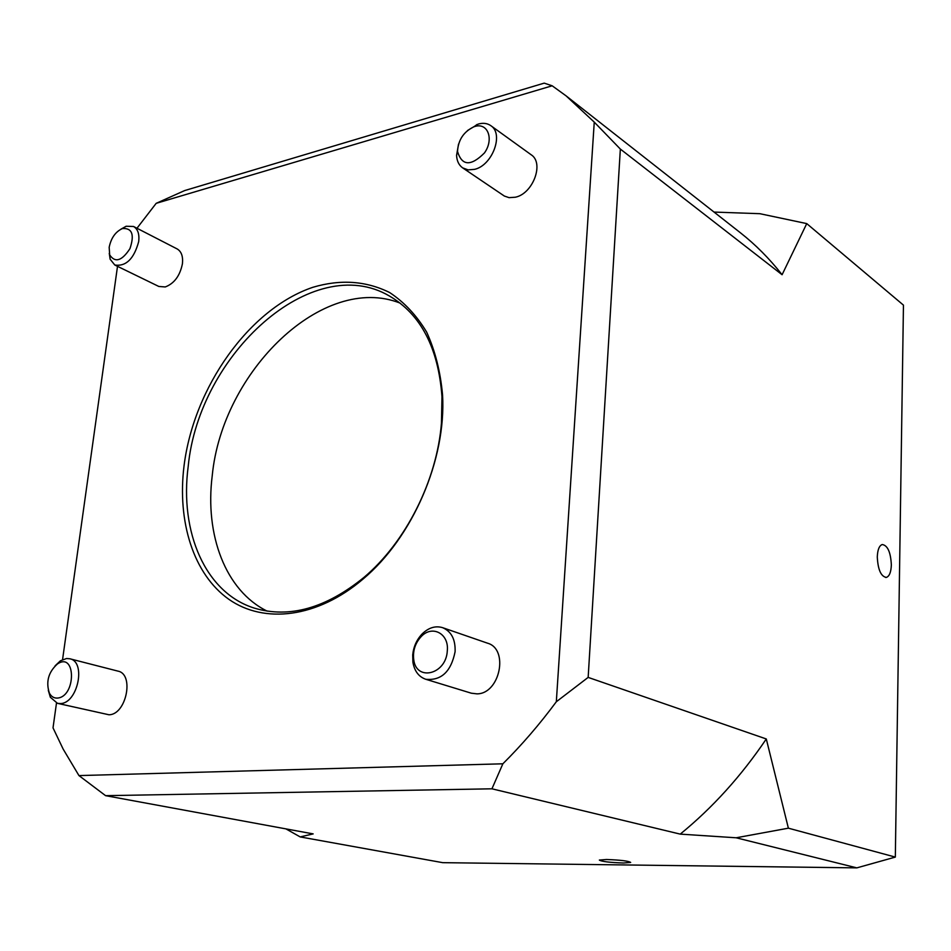 <?xml version="1.0" encoding="UTF-8"?>
<svg xmlns="http://www.w3.org/2000/svg" width="951" height="951" viewBox="0 0 951 951"><rect width="100%" height="100%" fill="white"/><g stroke="black" fill="none" stroke-linecap="round" stroke-linejoin="round"><path stroke-width="1.43" d="M458.548 144.065L456.575 155.346C456.872 161.028 458.905 165.201 462.661 167.875L468.118 169.884L474.513 169.361C492.38 165.486 504.137 133.865 490.787 125.651C487.304 123.25 483.156 122.715 478.329 124.046L467.559 130.489M490.787 125.651L531.145 154.751C544.424 162.954 533.047 193.659 515.394 197.214L509.07 197.653L504.351 196.049L462.661 167.875M474.882 126.471C487.911 122.334 494.199 139.381 484.428 152.968C470.876 166.484 461.913 165.985 457.526 151.459C458.204 139.928 463.672 131.702 473.919 126.78L474.882 126.471M109.258 253.335L110.15 259.243L114.821 265.032C126.055 266.649 134.008 258.827 138.703 241.554C139.535 234.029 137.812 229.013 133.544 226.493L126.162 226.243L121.003 229.132M133.544 226.493L177.124 248.924C181.403 251.444 183.174 256.378 182.426 263.748C179.989 275.766 174.271 283.505 165.26 286.952L158.829 286.465L114.821 265.032M109.175 247.296C111.089 237.964 115.511 231.711 122.441 228.537C132.153 227.907 134.662 234.624 129.942 248.663C121.847 260.99 115.095 263.058 109.674 254.868L109.175 247.296M48.299 690.378L50.355 697.273L57.512 703.348L60.293 703.562C77.697 703.645 86.493 661.682 69.792 658.77L66.558 658.52L60.424 660.79L55.075 665.855M69.792 658.77L117.912 671.109C134.59 674.057 126.257 714.938 108.901 714.76L57.512 703.348M57.286 698.082C53.874 698.212 51.235 696.548 49.369 693.089C45.731 681.831 48.406 672.119 57.417 663.976C76.163 651.269 76.187 697.012 57.286 698.082M455.101 651.697C455.529 639.405 451.356 631.405 442.595 627.66C435.475 625.544 428.663 627.624 422.161 633.901C416.728 639.631 413.578 646.621 412.71 654.859L412.9 662.169C414.434 671.085 418.713 676.779 425.739 679.264C441.264 680.845 451.059 671.656 455.101 651.697M442.595 627.66L487.53 643.185C509.118 649.046 499.905 693.933 476.986 693.861L471.316 693.196L425.739 679.264M447.291 650.9C446.15 674.675 415.944 681.831 413.685 659.269C412.782 650.639 415.242 643.114 421.079 636.695C432.099 624.557 449.264 633.58 447.291 650.9M56.489 703.039L53.018 727.86L63.158 749.103L78.957 775.588L105.585 795.666L313.164 833.896L300.183 836.916L442.702 862.664L856.827 867.871L895.331 857.089L903.45 305.128L806.745 223.604L782.091 274.732L620.349 149.069L594.256 122.132L556.323 701.755L588.158 677.397L620.349 149.069M441.442 423.219C436.889 480.505 405.815 542.141 364.007 577.364C325.979 608.236 289.496 618.519 254.571 608.188C205.38 593.055 179.442 532.061 188.215 466.311C198.949 354.188 312.487 250.802 389.351 295.963C420.817 314.305 438.352 347.9 441.977 396.757L441.442 423.219M184.042 465.835C177.1 521.719 193.457 574.238 228.846 599.308C264.223 624.165 317.444 617.924 362.973 579.123C412.675 537.6 446.423 459.44 442.548 394.796C440.408 371.508 435.106 350.61 426.654 332.101C416.586 315.375 404.234 302.192 389.625 292.528C366.016 280.854 340.422 279.107 312.855 287.297C249.221 308.79 193.802 387.271 184.042 465.835M594.256 122.132L566.13 95.896L552.174 85.792L544.21 83.129L184.637 190.58L156.178 203.336L552.174 85.792M156.178 203.336L136.968 228.252M62.564 659.602L117.508 266.339M105.585 795.666L491.94 788.807L502.865 763.796L78.957 775.588M502.865 763.796C521.79 745.002 539.609 724.329 556.323 701.755M267.16 611.136C225.506 590.69 204.715 534.938 212.239 475.655C222.225 371.247 323.138 272.782 400.121 303.107M566.13 95.896L740.353 232.733C755.534 244.645 769.454 258.648 782.091 274.732M623.428 863.009C609.413 862.498 601.389 861.511 599.344 860.061L606.453 859.502C620.539 860.013 628.611 861 630.668 862.45L623.428 863.009M891.349 564.918C891.063 572.145 889.399 576.306 886.356 577.412C880.971 576.544 877.951 569.72 877.286 556.941C877.595 549.773 879.235 545.648 882.219 544.531C887.64 545.363 890.683 552.162 891.349 564.918M714.046 212.073L759.825 213.69L806.745 223.604M300.183 836.916L285.894 828.868M588.158 677.397L766.292 738.963L788.379 828.178L736.145 837.783L680.238 834.122L491.94 788.807M766.292 738.963C741.233 776.052 712.549 807.768 680.238 834.122M895.331 857.089L788.379 828.178M856.827 867.871L736.145 837.783M457.526 151.459L456.575 155.346M473.919 126.78L477.117 124.438M109.674 254.868L110.15 259.243M122.441 228.537L126.162 226.243M49.369 693.089L50.355 697.273M57.417 663.976L60.424 660.79M413.685 659.269L412.9 662.169M421.079 636.695L422.161 633.901M441.977 396.757L442.548 394.796M364.007 577.364L362.973 579.123M885.643 577.471L886.356 577.412"/></g></svg>
